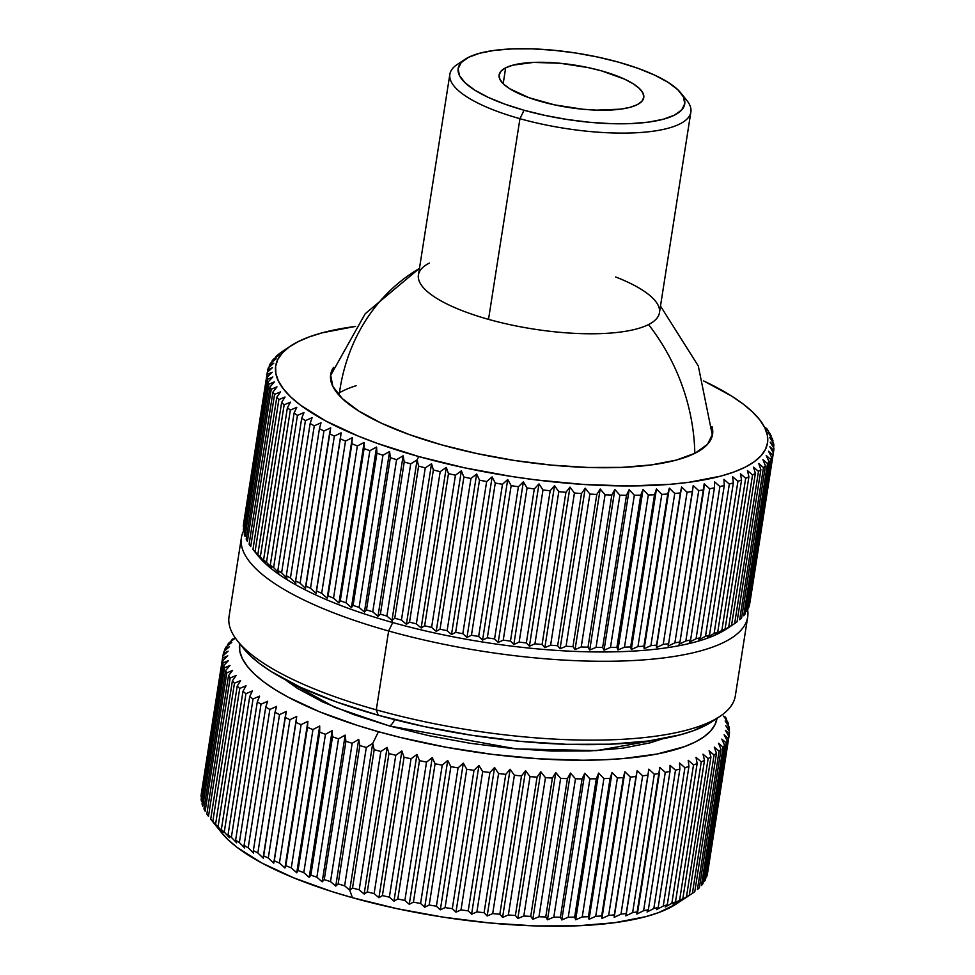 <?xml version="1.0" encoding="UTF-8"?>
<svg xmlns="http://www.w3.org/2000/svg" width="975" height="975" viewBox="0 0 975 975"><rect width="100%" height="100%" fill="white"/><g stroke="black" fill="none" stroke-linecap="round" stroke-linejoin="round"><path stroke-width="1.46" d="M389.634 726.022A14.637 5.265 105.7 0 0 394.631 719.623A14.637 5.265 -74.3 0 1 389.634 726.022L353.742 714.614L322.628 701.927L297.509 688.435L284.81 679.453L334.596 707.204L389.634 726.022L516.165 748.885L596.602 750.628L663.024 738.684L650.02 742.865L622.428 748.215L589.29 750.982L551.887 751.067L511.656 748.471L470.145 743.279L428.939 735.698L389.634 726.022M210.722 819.171L232.391 680.83L210.722 819.171A256.23 74.868 8.9 0 0 212.806 821.535L234.463 683.195A256.23 74.868 -171.1 0 1 232.391 680.83L236.121 675.492L230.149 678.003L208.492 816.343A256.23 74.868 -171.1 0 1 206.846 814.003A256.23 74.868 8.9 0 0 208.492 816.343L230.149 678.003A256.23 74.868 -171.1 0 1 228.516 675.663L232.574 670.434L226.809 672.872L205.152 811.212A256.23 74.868 -171.1 0 1 203.958 808.909A256.23 74.868 8.9 0 0 205.152 811.212L226.809 672.872A256.23 74.868 -171.1 0 1 225.615 670.568L230.002 665.462L224.457 667.838L202.788 806.179A256.23 74.868 -171.1 0 1 202.044 803.924A256.23 74.868 8.9 0 0 202.788 806.179L224.457 667.838A256.23 74.868 -171.1 0 1 223.714 665.572L228.394 660.575L223.092 662.902L201.423 801.243A256.23 74.868 -171.1 0 1 201.142 799.037A256.23 74.868 8.9 0 0 201.423 801.243L223.092 662.902A256.23 74.868 -171.1 0 1 222.8 660.697L227.76 655.822L222.727 658.088L201.057 796.429A256.23 74.868 -171.1 0 1 201.228 794.296A256.23 74.868 8.9 0 0 201.057 796.429L222.727 658.088A256.23 74.868 -171.1 0 1 222.885 655.956L228.113 651.203L223.36 653.433L222.983 655.87L223.36 653.433A256.23 74.868 -171.1 0 1 223.982 651.373L229.454 646.73L224.993 648.936L224.713 650.752L224.993 648.936A256.23 74.868 -171.1 0 1 226.066 646.949L231.77 642.44L227.614 644.621L227.419 645.877L227.614 644.621A256.23 74.868 -171.1 0 1 229.137 642.72L235.048 638.345L231.221 640.502A256.23 74.868 -171.1 0 1 233.171 638.698A256.23 74.868 8.9 0 0 231.221 640.502L235.048 638.345L229.137 642.72A256.23 74.868 8.9 0 0 227.614 644.621L231.77 642.44L226.066 646.949A256.23 74.868 8.9 0 0 224.993 648.936L229.454 646.73L223.982 651.373A256.23 74.868 8.9 0 0 223.36 653.433L228.113 651.203L222.885 655.956A256.23 74.868 8.9 0 0 222.727 658.088L227.76 655.822L222.8 660.697A256.23 74.868 8.9 0 0 223.092 662.902L228.394 660.575L223.714 665.572A256.23 74.868 8.9 0 0 224.457 667.838L230.002 665.462L225.615 670.568A256.23 74.868 8.9 0 0 226.809 672.872L232.574 670.434L228.516 675.663A256.23 74.868 8.9 0 0 230.149 678.003L236.121 675.492L232.391 680.83A256.23 74.868 8.9 0 0 234.463 683.195L240.618 680.611L237.217 686.047A256.23 74.868 8.9 0 0 239.728 688.435L246.041 685.766L242.994 691.312A256.23 74.868 8.9 0 0 245.932 693.7L252.379 690.946L249.697 696.577A256.23 74.868 8.9 0 0 253.037 698.977L259.606 696.126L257.29 701.842A256.23 74.868 8.9 0 0 261.02 704.23L267.686 701.281L265.748 707.082A256.23 74.868 8.9 0 0 269.856 709.447L276.595 706.4L275.023 712.274A256.23 74.868 8.9 0 0 279.508 714.614L286.284 711.457L285.102 717.393A256.23 74.868 8.9 0 0 289.941 719.696L296.729 716.43L295.937 722.426A256.23 74.868 8.9 0 0 301.104 724.681L307.893 721.293L307.478 727.35A256.23 74.868 8.9 0 0 312.951 729.544L319.715 726.046L319.69 732.152A256.23 74.868 8.9 0 0 325.443 734.285L332.158 730.653L332.524 736.795A256.23 74.868 8.9 0 0 338.532 738.855L345.174 735.113L345.918 741.28A256.23 74.868 8.9 0 0 352.17 743.267L358.715 739.391L359.824 745.582A256.23 74.868 8.9 0 0 366.295 747.472L372.706 743.474L378.446 731.689A241.593 70.59 -171.1 0 1 239.643 643.585L239.789 651.288L242.336 658.612L247.15 666.157L254.195 673.847L263.408 681.61L274.67 689.362L287.905 697.027L319.727 711.848L357.642 725.485L378.446 731.689L372.706 743.474L374.193 749.69L352.523 888.03A256.23 74.868 8.9 0 0 359.19 889.822L380.847 751.481A256.23 74.868 -171.1 0 1 374.193 749.69A256.23 74.868 8.9 0 0 380.847 751.481L387.124 747.35L388.952 753.578L367.295 891.918A256.23 74.868 8.9 0 0 374.12 893.6L395.777 755.259A256.23 74.868 -171.1 0 1 388.952 753.578A256.23 74.868 8.9 0 0 395.777 755.259L401.883 751.006L404.064 757.234L382.407 895.574A256.23 74.868 8.9 0 0 389.366 897.146L411.036 758.806A256.23 74.868 -171.1 0 1 404.064 757.234A256.23 74.868 8.9 0 0 411.036 758.806L416.947 754.431L419.469 760.634L397.8 898.974A256.23 74.868 8.9 0 0 404.869 900.449L426.538 762.097A256.23 74.868 -171.1 0 1 419.469 760.634A256.23 74.868 8.9 0 0 426.538 762.097L432.242 757.587L435.082 763.791L413.424 902.131A256.23 74.868 8.9 0 0 420.578 903.472L442.236 765.131A256.23 74.868 -171.1 0 1 435.082 763.791A256.23 74.868 8.9 0 0 442.236 765.131L447.72 760.5L450.864 766.667L429.207 905.007A256.23 74.868 8.9 0 0 436.41 906.226L458.079 767.886A256.23 74.868 -171.1 0 1 450.864 766.667A256.23 74.868 8.9 0 0 458.079 767.886L463.308 763.12L466.757 769.263L445.087 907.603A256.23 74.868 8.9 0 0 452.315 908.688L473.984 770.348A256.23 74.868 -171.1 0 1 466.757 769.263A256.23 74.868 8.9 0 0 473.984 770.348L478.944 765.46L482.674 771.566L461.004 909.907A256.23 74.868 8.9 0 0 468.232 910.845L489.901 772.505A256.23 74.868 -171.1 0 1 482.674 771.566A256.23 74.868 8.9 0 0 489.901 772.505L494.581 767.508L498.566 773.565L476.897 911.905A256.23 74.868 8.9 0 0 484.1 912.71L505.757 774.369A256.23 74.868 -171.1 0 1 498.566 773.565A256.23 74.868 8.9 0 0 505.757 774.369L510.132 769.251L514.373 775.247L492.704 913.587A256.23 74.868 8.9 0 0 499.834 914.257L521.503 775.917A256.23 74.868 -171.1 0 1 514.373 775.247A256.23 74.868 8.9 0 0 521.503 775.917L525.562 770.689L530.022 776.624L508.365 914.964A256.23 74.868 8.9 0 0 515.409 915.488L537.067 777.136A256.23 74.868 -171.1 0 1 530.022 776.624A256.23 74.868 8.9 0 0 537.067 777.136L540.808 771.81L545.464 777.672L523.807 916.013A256.23 74.868 8.9 0 0 530.729 916.39L552.398 778.038A256.23 74.868 -171.1 0 1 545.464 777.672A256.23 74.868 8.9 0 0 552.398 778.038L555.787 772.602L560.637 778.403L538.968 916.744A256.23 74.868 8.9 0 0 545.756 916.963L567.413 778.623A256.23 74.868 -171.1 0 1 560.637 778.403A256.23 74.868 8.9 0 0 567.413 778.623L570.46 773.078L575.469 778.793L553.8 917.134A256.23 74.868 8.9 0 0 560.418 917.207L582.075 778.867A256.23 74.868 -171.1 0 1 575.469 778.793A256.23 74.868 8.9 0 0 582.075 778.867L584.768 773.236L589.912 778.854L568.242 917.195A256.23 74.868 8.9 0 0 574.665 917.122L596.322 778.769A256.23 74.868 -171.1 0 1 589.912 778.854A256.23 74.868 8.9 0 0 596.322 778.769L598.638 773.065L603.903 778.586L582.233 916.927A256.23 74.868 8.9 0 0 588.437 916.695L610.094 778.355A256.23 74.868 -171.1 0 1 603.903 778.586A256.23 74.868 8.9 0 0 610.094 778.355L612.044 772.566L617.394 777.989L595.725 916.329A256.23 74.868 8.9 0 0 601.673 915.952L623.342 777.611A256.23 74.868 -171.1 0 1 617.394 777.989A256.23 74.868 8.9 0 0 623.342 777.611L624.902 771.737L630.325 777.063L608.656 915.403A256.23 74.868 8.9 0 0 614.335 914.879L635.993 776.539A256.23 74.868 -171.1 0 1 630.325 777.063A256.23 74.868 8.9 0 0 635.993 776.539L637.175 770.591L642.647 775.82L620.977 914.16A256.23 74.868 8.9 0 0 626.364 913.477L648.034 775.137A256.23 74.868 -171.1 0 1 642.647 775.82A256.23 74.868 8.9 0 0 648.034 775.137L648.826 769.141L654.31 774.247L632.641 912.588A256.23 74.868 8.9 0 0 637.711 911.771L659.38 773.431A256.23 74.868 -171.1 0 1 654.31 774.247A256.23 74.868 8.9 0 0 659.38 773.431L659.795 767.374L665.267 772.358L643.61 910.711A256.23 74.868 8.9 0 0 648.351 909.748L670.008 771.408A256.23 74.868 -171.1 0 1 665.267 772.358A256.23 74.868 8.9 0 0 670.008 771.408L670.032 765.302L675.492 770.177L653.823 908.517A256.23 74.868 8.9 0 0 658.21 907.432L679.868 769.08A256.23 74.868 -171.1 0 1 675.492 770.177A256.23 74.868 8.9 0 0 679.868 769.08L679.514 762.95L684.913 767.691L663.256 906.031A256.23 74.868 8.9 0 0 667.266 904.812L688.935 766.472A256.23 74.868 -171.1 0 1 684.913 767.691A256.23 74.868 8.9 0 0 688.935 766.472L688.192 760.293L693.517 764.924L671.86 903.264A256.23 74.868 8.9 0 0 675.492 901.912L697.149 763.571A256.23 74.868 -171.1 0 1 693.517 764.924A256.23 74.868 8.9 0 0 697.149 763.571L696.04 757.38L701.269 761.877L679.612 900.217A256.23 74.868 8.9 0 0 682.829 898.743L704.498 760.402A256.23 74.868 -171.1 0 1 701.269 761.877A256.23 74.868 8.9 0 0 704.498 760.402L703.024 754.187L708.13 758.562L686.461 896.902A256.23 74.868 8.9 0 0 689.276 895.318L710.946 756.978A256.23 74.868 -171.1 0 1 708.13 758.562A256.23 74.868 8.9 0 0 710.946 756.978L709.105 750.75L714.078 755.003L692.408 893.344A256.23 74.868 8.9 0 0 694.797 891.65L716.467 753.297A256.23 74.868 -171.1 0 1 714.078 755.003A256.23 74.868 8.9 0 0 716.467 753.297L714.285 747.082L719.075 751.201L697.418 889.541A256.23 74.868 8.9 0 0 699.368 887.737L721.037 749.397A256.23 74.868 -171.1 0 1 719.075 751.201A256.23 74.868 8.9 0 0 721.037 749.397L718.514 743.194L723.121 747.179L701.452 885.519A256.23 74.868 8.9 0 0 702.975 883.63L724.632 745.29A256.23 74.868 -171.1 0 1 723.121 747.179A256.23 74.868 8.9 0 0 724.632 745.29L721.793 739.087L726.192 742.95L704.523 881.29A256.23 74.868 8.9 0 0 705.595 879.316L727.265 740.963A256.23 74.868 -171.1 0 1 726.192 742.95A256.23 74.868 8.9 0 0 727.265 740.963L724.108 734.797L728.276 738.538L706.607 876.878A256.23 74.868 8.9 0 0 707.228 874.819L728.898 736.466A256.23 74.868 -171.1 0 1 728.276 738.538A256.23 74.868 8.9 0 0 728.898 736.466L725.449 730.336L729.361 733.943L707.704 872.284L729.361 733.943A256.23 74.868 8.9 0 0 729.532 731.811A256.23 74.868 -171.1 0 1 729.361 733.943L725.449 730.336L728.898 736.466L707.228 874.819A256.23 74.868 -171.1 0 1 706.607 876.878L728.276 738.538L724.108 734.797L727.265 740.963L705.595 879.316A256.23 74.868 -171.1 0 1 704.523 881.29L726.192 742.95L721.793 739.087L724.632 745.29L702.975 883.63A256.23 74.868 -171.1 0 1 701.452 885.519L723.121 747.179L718.514 743.194L721.037 749.397L699.368 887.737A256.23 74.868 -171.1 0 1 697.418 889.541L719.075 751.201L714.285 747.082L716.467 753.297L694.797 891.65A256.23 74.868 -171.1 0 1 692.408 893.344L689.276 895.318A256.23 74.868 -171.1 0 1 686.461 896.902L680.05 900.9L682.829 898.743A256.23 74.868 -171.1 0 1 679.612 900.217L673.067 904.093L675.492 901.912A256.23 74.868 -171.1 0 1 671.86 903.264L665.218 907.006L667.266 904.812A256.23 74.868 -171.1 0 1 663.256 906.031L656.541 909.663L658.21 907.432A256.23 74.868 -171.1 0 1 653.823 908.517L647.059 912.015L648.351 909.748A256.23 74.868 -171.1 0 1 643.61 910.711L636.809 914.087L637.711 911.771A256.23 74.868 -171.1 0 1 632.641 912.588L625.852 915.854L626.364 913.477A256.23 74.868 -171.1 0 1 620.977 914.16L614.201 917.304L614.335 914.879A256.23 74.868 -171.1 0 1 608.656 915.403L601.928 918.45L601.673 915.952A256.23 74.868 -171.1 0 1 595.725 916.329L589.058 919.279L588.437 916.695A256.23 74.868 -171.1 0 1 582.233 916.927L575.664 919.778L574.665 917.122A256.23 74.868 -171.1 0 1 568.242 917.195L561.795 919.949L560.418 917.207A256.23 74.868 -171.1 0 1 553.8 917.134L547.487 919.791L545.756 916.963A256.23 74.868 -171.1 0 1 538.968 916.744L532.813 919.315L530.729 916.39A256.23 74.868 -171.1 0 1 523.807 916.013L517.835 918.523L515.409 915.488A256.23 74.868 -171.1 0 1 508.365 914.964L502.588 917.402L499.834 914.257A256.23 74.868 -171.1 0 1 492.704 913.587L487.159 915.964L484.1 912.71A256.23 74.868 -171.1 0 1 476.897 911.905L471.595 914.221L468.232 910.845A256.23 74.868 -171.1 0 1 461.004 909.907L455.971 912.173L452.315 908.688A256.23 74.868 -171.1 0 1 445.087 907.603L440.334 909.833L436.41 906.226A256.23 74.868 -171.1 0 1 429.207 905.007L424.747 907.213L420.578 903.472A256.23 74.868 -171.1 0 1 413.424 902.131L409.268 904.3L404.869 900.449A256.23 74.868 -171.1 0 1 397.8 898.974L393.973 901.144L389.366 897.146A256.23 74.868 -171.1 0 1 382.407 895.574L378.909 897.719L374.12 893.6A256.23 74.868 -171.1 0 1 367.295 891.918L364.15 894.063L359.19 889.822A256.23 74.868 -171.1 0 1 352.523 888.03L349.732 890.187L344.626 885.812A256.23 74.868 -171.1 0 1 338.154 883.923L335.741 886.104L330.513 881.607A256.23 74.868 -171.1 0 1 324.248 879.621L322.201 881.827L316.875 877.195A256.23 74.868 -171.1 0 1 310.854 875.136L309.185 877.366L303.786 872.625A256.23 74.868 -171.1 0 1 298.033 870.492L296.741 872.759L291.281 867.884A256.23 74.868 -171.1 0 1 285.821 865.69L284.919 868.006L279.435 863.021A256.23 74.868 -171.1 0 1 274.28 860.767L273.756 863.143L268.271 858.037A256.23 74.868 -171.1 0 1 263.445 855.733L263.311 858.171L257.851 852.954A256.23 74.868 -171.1 0 1 253.366 850.614L253.622 853.113L248.198 847.787A256.23 74.868 -171.1 0 1 244.079 845.422L244.713 847.994L239.363 842.571A256.23 74.868 -171.1 0 1 235.621 840.182L236.632 842.839L231.368 837.318A256.23 74.868 -171.1 0 1 228.028 834.917L229.405 837.659L224.262 832.041A256.23 74.868 -171.1 0 1 221.337 829.652L223.068 832.492L218.071 826.776A256.23 74.868 -171.1 0 1 215.56 824.387L212.806 821.535A256.23 74.868 -171.1 0 1 210.722 819.171L213.147 822.205M212.489 821.389L221.691 832.845A241.593 70.59 8.9 0 0 352.45 897.695L349.732 890.187L352.45 897.695L331.646 891.491L293.731 877.853L261.909 863.046L237.4 847.616L228.199 839.853L221.154 832.175M726.631 719.331L726.497 720.22L726.631 719.331A256.23 74.868 8.9 0 0 725.437 717.027A256.23 74.868 -171.1 0 1 726.631 719.331L723.572 716.077L726.631 719.331M728.544 724.328L728.325 725.717L728.544 724.328A256.23 74.868 8.9 0 0 727.801 722.073A256.23 74.868 -171.1 0 1 728.544 724.328L725.168 720.952L728.544 724.328M729.458 729.203L729.142 731.177L729.458 729.203A256.23 74.868 8.9 0 0 729.166 727.009A256.23 74.868 -171.1 0 1 729.458 729.203L725.802 725.717L729.458 729.203M338.154 883.923A256.23 74.868 8.9 0 0 344.626 885.812L366.295 747.472A256.23 74.868 -171.1 0 1 359.824 745.582L338.154 883.923L335.741 886.104L358.715 739.391L359.824 745.582L338.154 883.923M324.248 879.621A256.23 74.868 8.9 0 0 330.513 881.607L352.17 743.267A256.23 74.868 -171.1 0 1 345.918 741.28L324.248 879.621L322.201 881.827L345.174 735.113L345.918 741.28L324.248 879.621M310.854 875.136A256.23 74.868 8.9 0 0 316.875 877.195L338.532 738.855A256.23 74.868 -171.1 0 1 332.524 736.795L310.854 875.136L309.185 877.366L332.158 730.653L332.524 736.795L310.854 875.136M298.033 870.492A256.23 74.868 8.9 0 0 303.786 872.625L325.443 734.285A256.23 74.868 -171.1 0 1 319.69 732.152L298.033 870.492L296.741 872.759L319.715 726.046L319.69 732.152L298.033 870.492M285.821 865.69A256.23 74.868 8.9 0 0 291.281 867.884L312.951 729.544A256.23 74.868 -171.1 0 1 307.478 727.35L285.821 865.69M274.28 860.767A256.23 74.868 8.9 0 0 279.435 863.021L301.104 724.681A256.23 74.868 -171.1 0 1 295.937 722.426L274.28 860.767M263.445 855.733A256.23 74.868 8.9 0 0 268.271 858.037L289.941 719.696A256.23 74.868 -171.1 0 1 285.102 717.393L263.311 858.171L257.851 852.954L279.508 714.614A256.23 74.868 -171.1 0 1 275.023 712.274L253.366 850.614A256.23 74.868 8.9 0 0 257.851 852.954L279.508 714.614L286.284 711.457L263.445 855.733M244.079 845.422A256.23 74.868 8.9 0 0 248.198 847.787L269.856 709.447A256.23 74.868 -171.1 0 1 265.748 707.082L244.079 845.422L244.713 847.994L239.363 842.571L261.02 704.23A256.23 74.868 -171.1 0 1 257.29 701.842L235.621 840.182A256.23 74.868 8.9 0 0 239.363 842.571L261.02 704.23L267.686 701.281L265.748 707.082L244.079 845.422M228.028 834.917A256.23 74.868 8.9 0 0 231.368 837.318L253.037 698.977A256.23 74.868 -171.1 0 1 249.697 696.577L228.028 834.917L229.405 837.659L224.262 832.041L245.932 693.7A256.23 74.868 -171.1 0 1 242.994 691.312L221.337 829.652A256.23 74.868 8.9 0 0 224.262 832.041L245.932 693.7L252.379 690.946L249.697 696.577L228.028 834.917M215.56 824.387A256.23 74.868 8.9 0 0 218.071 826.776L239.728 688.435A256.23 74.868 -171.1 0 1 237.217 686.047L215.56 824.387L217.644 827.324L212.806 821.535L234.463 683.195L240.618 680.611L237.217 686.047L215.56 824.387M228.516 675.663L206.846 814.003L228.516 675.663M225.615 670.568L203.958 808.909L225.615 670.568M223.714 665.572L202.044 803.924L223.714 665.572M222.8 660.697L201.142 799.037L222.8 660.697M222.885 655.956L201.228 794.296L222.885 655.956M676.297 903.971L658.527 912.649L645.706 916.683L614.628 922.703L577.31 925.823L535.178 925.921L489.864 922.984L443.113 917.134L396.715 908.602L352.45 897.695A241.593 70.59 8.9 0 0 676.223 904.02L690.544 894.575M727.801 722.073L723.572 716.077L727.801 722.073M729.166 727.009L725.168 720.952L729.166 727.009M729.532 731.811L725.802 725.717L729.532 731.811M716.991 718.343A241.593 70.59 -171.1 0 1 378.446 731.689L400.201 737.405L445.758 747.179L492.558 754.406L538.809 758.818L582.745 760.244L603.306 759.805L622.659 758.623L657.028 754.028L684.523 746.631L695.358 741.975L704.096 736.722L710.665 730.933L714.992 724.669L717.052 717.99M246.041 685.766L242.994 691.312L221.337 829.652L223.068 832.492L218.071 826.776L239.728 688.435L246.041 685.766M259.606 696.126L257.29 701.842L235.621 840.182L236.632 842.839L231.368 837.318L253.037 698.977L259.606 696.126M276.595 706.4L275.023 712.274L253.366 850.614L253.622 853.113L248.198 847.787L269.856 709.447L276.595 706.4M268.271 858.037L289.941 719.696L296.729 716.43L273.756 863.143L268.271 858.037M279.435 863.021L301.104 724.681L307.893 721.293L284.919 868.006L279.435 863.021M291.281 867.884L312.951 729.544L319.715 726.046L296.741 872.759L291.281 867.884M303.786 872.625L325.443 734.285L332.158 730.653L309.185 877.366L303.786 872.625M316.875 877.195L338.532 738.855L345.174 735.113L322.201 881.827L316.875 877.195M330.513 881.607L352.17 743.267L358.715 739.391L335.741 886.104L330.513 881.607M349.732 890.187L372.706 743.474L374.193 749.69L352.523 888.03L349.732 890.187L344.626 885.812L366.295 747.472L372.706 743.474L349.732 890.187M364.15 894.063L387.124 747.35L388.952 753.578L367.295 891.918L364.15 894.063L359.19 889.822L380.847 751.481L387.124 747.35L364.15 894.063M378.909 897.719L401.883 751.006L404.064 757.234L382.407 895.574L378.909 897.719L374.12 893.6L395.777 755.259L401.883 751.006L378.909 897.719M393.973 901.144L416.947 754.431L419.469 760.634L397.8 898.974L393.973 901.144L389.366 897.146L411.036 758.806L416.947 754.431L393.973 901.144M409.268 904.3L432.242 757.587L435.082 763.791L413.424 902.131L409.268 904.3L404.869 900.449L426.538 762.097L432.242 757.587L409.268 904.3M424.747 907.213L447.72 760.5L450.864 766.667L429.207 905.007L424.747 907.213L420.578 903.472L442.236 765.131L447.72 760.5L424.747 907.213M440.334 909.833L463.308 763.12L466.757 769.263L445.087 907.603L440.334 909.833L436.41 906.226L458.079 767.886L463.308 763.12L440.334 909.833M455.971 912.173L478.944 765.46L482.674 771.566L461.004 909.907L455.971 912.173L452.315 908.688L473.984 770.348L478.944 765.46L455.971 912.173M471.595 914.221L494.581 767.508L498.566 773.565L476.897 911.905L471.595 914.221L468.232 910.845L489.901 772.505L494.581 767.508L471.595 914.221M487.159 915.964L510.132 769.251L514.373 775.247L492.704 913.587L487.159 915.964L484.1 912.71L505.757 774.369L510.132 769.251L487.159 915.964M502.588 917.402L525.562 770.689L530.022 776.624L508.365 914.964L502.588 917.402L499.834 914.257L521.503 775.917L525.562 770.689L502.588 917.402M517.835 918.523L540.808 771.81L545.464 777.672L523.807 916.013L517.835 918.523L515.409 915.488L537.067 777.136L540.808 771.81L517.835 918.523M532.813 919.315L555.787 772.602L560.637 778.403L538.968 916.744L532.813 919.315L530.729 916.39L552.398 778.038L555.787 772.602L532.813 919.315M547.487 919.791L570.46 773.078L575.469 778.793L553.8 917.134L547.487 919.791L545.756 916.963L567.413 778.623L570.46 773.078L547.487 919.791M561.795 919.949L584.768 773.236L589.912 778.854L568.242 917.195L561.795 919.949L560.418 917.207L582.075 778.867L584.768 773.236L561.795 919.949M575.664 919.778L598.638 773.065L603.903 778.586L582.233 916.927L575.664 919.778L574.665 917.122L596.322 778.769L598.638 773.065L575.664 919.778M589.058 919.279L612.044 772.566L617.394 777.989L595.725 916.329L589.058 919.279L588.437 916.695L610.094 778.355L612.044 772.566L589.058 919.279M601.928 918.45L624.902 771.737L630.325 777.063L608.656 915.403L601.928 918.45L601.673 915.952L623.342 777.611L624.902 771.737L601.928 918.45M614.201 917.304L637.175 770.591L642.647 775.82L620.977 914.16L614.201 917.304L637.175 770.591L614.201 917.304M648.826 769.141L654.31 774.247L632.641 912.588L625.852 915.854L648.826 769.141M659.795 767.374L665.267 772.358L643.61 910.711L636.809 914.087L659.795 767.374M670.032 765.302L675.492 770.177L653.823 908.517L647.059 912.015L648.351 909.748L670.008 771.408L670.032 765.302M679.514 762.95L684.913 767.691L663.256 906.031L656.541 909.663L658.21 907.432L679.868 769.08L679.514 762.95M688.192 760.293L693.517 764.924L671.86 903.264L665.218 907.006L667.266 904.812L688.935 766.472L688.192 760.293M696.04 757.38L701.269 761.877L679.612 900.217L673.067 904.093L675.492 901.912L697.149 763.571L696.04 757.38M703.024 754.187L708.13 758.562L686.461 896.902L680.05 900.9L682.829 898.743L704.498 760.402L703.024 754.187M709.105 750.75L714.078 755.003L692.408 893.344L686.132 897.463L689.276 895.318L710.946 756.978L709.105 750.75M712.006 426.575A193.269 56.477 -171.1 0 1 712.567 434.338A193.269 56.477 -171.1 0 1 441.736 444.893L409.403 434.618L381.371 423.187L358.727 411.023L342.347 398.617L332.853 386.429L330.622 374.936L333.584 367.307A193.269 56.477 -171.1 0 0 330.671 374.534A193.269 56.477 -171.1 0 0 441.736 444.893L477.153 453.607L514.276 460.444L551.679 465.124L587.925 467.464L621.623 467.391L651.483 464.892L676.358 460.078L695.273 453.119L707.521 444.283L712.628 433.924L712.006 426.562M290.903 345.808L282.592 351.305A256.23 74.868 8.9 0 0 280.203 352.999L277.582 355.095A256.23 74.868 8.9 0 0 275.632 356.899L279.459 354.742L273.548 359.117A256.23 74.868 8.9 0 0 272.025 361.018L276.181 358.837L270.477 363.346A256.23 74.868 8.9 0 0 269.405 365.332L273.865 363.127L268.393 367.77A256.23 74.868 8.9 0 0 267.772 369.83L272.525 367.599L267.296 372.352A256.23 74.868 8.9 0 0 267.138 374.497L272.171 372.218L267.211 377.093A256.23 74.868 8.9 0 0 267.503 379.299L272.805 376.984L268.125 381.981A256.23 74.868 8.9 0 0 268.868 384.235L274.414 381.859L270.026 386.965A256.23 74.868 8.9 0 0 271.221 389.269L276.985 386.831L272.927 392.06A256.23 74.868 8.9 0 0 274.56 394.4L280.532 391.889L276.803 397.227A256.23 74.868 8.9 0 0 278.874 399.592L285.029 397.008L281.629 402.443A256.23 74.868 8.9 0 0 284.139 404.832L290.452 402.175L287.406 407.708A256.23 74.868 8.9 0 0 290.343 410.097L296.79 407.355L294.109 412.973A256.23 74.868 8.9 0 0 297.448 415.374L304.017 412.523L301.702 418.238A256.23 74.868 8.9 0 0 305.431 420.627L312.097 417.69L310.147 423.479A256.23 74.868 8.9 0 0 314.267 425.843L321.007 422.797L319.434 428.671A256.23 74.868 8.9 0 0 323.919 431.011L330.696 427.854L329.513 433.79A256.23 74.868 8.9 0 0 334.352 436.093L341.14 432.827L340.348 438.823A256.23 74.868 8.9 0 0 345.503 441.078L352.304 437.69L351.89 443.747A256.23 74.868 8.9 0 0 357.362 445.941L364.126 442.443L364.102 448.549A256.23 74.868 8.9 0 0 369.854 450.682L376.569 447.062L376.935 453.192A256.23 74.868 8.9 0 0 382.943 455.252L389.586 451.51L390.329 457.677A256.23 74.868 8.9 0 0 396.581 459.664L403.126 455.788L404.235 461.979A256.23 74.868 8.9 0 0 410.707 463.868L417.117 459.871L418.738 456.544A248.905 72.723 -171.1 0 1 290.903 345.808A248.905 72.723 -171.1 0 1 355.534 326.418L322.347 332.78L309.136 336.936L297.972 341.737L288.966 347.149L282.202 353.108L277.741 359.556L275.632 366.454L275.888 373.705L278.509 381.249L283.481 389.025L290.733 396.947L300.215 404.942L325.467 420.834L358.252 436.093L377.093 443.308L418.738 456.544L417.117 459.871L418.592 466.087L394.765 618.26A256.23 74.868 8.9 0 0 401.432 620.051L425.258 467.878A256.23 74.868 -171.1 0 1 418.592 466.087A256.23 74.868 8.9 0 0 425.258 467.878L431.535 463.759L433.363 469.974L409.537 622.148A256.23 74.868 8.9 0 0 416.362 623.842L440.188 471.668A256.23 74.868 -171.1 0 1 433.363 469.974A256.23 74.868 8.9 0 0 440.188 471.668L446.294 467.403L448.476 473.631L424.649 625.804A256.23 74.868 8.9 0 0 431.608 627.388L455.447 475.203A256.23 74.868 -171.1 0 1 448.476 473.631A256.23 74.868 8.9 0 0 455.447 475.203L461.358 470.827L463.881 477.031L440.042 629.216A256.23 74.868 8.9 0 0 447.123 630.679L470.949 478.506A256.23 74.868 -171.1 0 1 463.881 477.031A256.23 74.868 8.9 0 0 470.949 478.506L476.653 473.996L479.493 480.188L455.666 632.361A256.23 74.868 8.9 0 0 462.82 633.701L486.647 481.528A256.23 74.868 -171.1 0 1 479.493 480.188A256.23 74.868 8.9 0 0 486.647 481.528L492.131 476.897L495.276 483.064L471.449 635.237A256.23 74.868 8.9 0 0 478.652 636.456L502.491 484.283A256.23 74.868 -171.1 0 1 495.276 483.064A256.23 74.868 8.9 0 0 502.491 484.283L507.719 479.517L511.156 485.66L487.329 637.833A256.23 74.868 8.9 0 0 494.569 638.918L518.395 486.744A256.23 74.868 -171.1 0 1 511.156 485.66A256.23 74.868 8.9 0 0 518.395 486.744L523.356 481.857L527.085 487.963L503.246 640.136A256.23 74.868 8.9 0 0 510.473 641.087L534.312 488.914A256.23 74.868 -171.1 0 1 527.085 487.963A256.23 74.868 8.9 0 0 534.312 488.914L538.992 483.905L542.977 489.962L519.139 642.135A256.23 74.868 8.9 0 0 526.342 642.939L550.168 490.766A256.23 74.868 -171.1 0 1 542.977 489.962A256.23 74.868 8.9 0 0 550.168 490.766L554.543 485.66L558.785 491.656L534.946 643.829A256.23 74.868 8.9 0 0 542.088 644.487L565.914 492.314A256.23 74.868 -171.1 0 1 558.785 491.656A256.23 74.868 8.9 0 0 565.914 492.314L569.973 487.086L574.433 493.021L550.607 645.194A256.23 74.868 8.9 0 0 557.651 645.718L581.478 493.545A256.23 74.868 -171.1 0 1 574.433 493.021A256.23 74.868 8.9 0 0 581.478 493.545L585.219 488.207L589.875 494.069L566.048 646.254A256.23 74.868 8.9 0 0 572.971 646.62L596.798 494.447A256.23 74.868 -171.1 0 1 589.875 494.069A256.23 74.868 8.9 0 0 596.798 494.447L600.198 489.011L605.048 494.8L581.21 646.973A256.23 74.868 8.9 0 0 587.998 647.193L611.825 495.02A256.23 74.868 -171.1 0 1 605.048 494.8A256.23 74.868 8.9 0 0 611.825 495.02L614.872 489.487L619.881 495.19L596.042 647.363A256.23 74.868 8.9 0 0 602.66 647.437L626.486 495.263A256.23 74.868 -171.1 0 1 619.881 495.19A256.23 74.868 8.9 0 0 626.486 495.263L629.18 489.633L634.323 495.251L610.484 647.424A256.23 74.868 8.9 0 0 616.907 647.351L640.733 495.178A256.23 74.868 -171.1 0 1 634.323 495.251A256.23 74.868 8.9 0 0 640.733 495.178L643.049 489.462L648.314 494.983L624.487 647.168A256.23 74.868 8.9 0 0 630.679 646.937L654.505 494.752A256.23 74.868 -171.1 0 1 648.314 494.983A256.23 74.868 8.9 0 0 654.505 494.752L656.455 488.962L661.806 494.386L637.967 646.559A256.23 74.868 8.9 0 0 643.914 646.181L667.753 494.008A256.23 74.868 -171.1 0 1 661.806 494.386A256.23 74.868 8.9 0 0 667.753 494.008L669.313 488.134L674.737 493.46L650.898 645.645A256.23 74.868 8.9 0 0 656.577 645.109L680.404 492.936A256.23 74.868 -171.1 0 1 674.737 493.46A256.23 74.868 8.9 0 0 680.404 492.936L681.586 487L687.058 492.217L663.219 644.39A256.23 74.868 8.9 0 0 668.606 643.719L692.445 491.534A256.23 74.868 -171.1 0 1 687.058 492.217A256.23 74.868 8.9 0 0 692.445 491.534L693.237 485.538L698.722 490.644L674.895 642.818A256.23 74.868 8.9 0 0 679.965 642.001L703.792 489.828A256.23 74.868 -171.1 0 1 698.722 490.644A256.23 74.868 8.9 0 0 703.792 489.828L704.206 483.771L709.678 488.768L685.852 640.941A256.23 74.868 8.9 0 0 690.592 639.978L714.419 487.805A256.23 74.868 -171.1 0 1 709.678 488.768A256.23 74.868 8.9 0 0 714.419 487.805L714.443 481.711L719.903 486.574L696.065 638.747A256.23 74.868 8.9 0 0 700.452 637.662L724.279 485.489A256.23 74.868 -171.1 0 1 719.903 486.574A256.23 74.868 8.9 0 0 724.279 485.489L723.925 479.347L729.324 484.087L705.498 636.273A256.23 74.868 8.9 0 0 709.507 635.042L733.346 482.869A256.23 74.868 -171.1 0 1 729.324 484.087A256.23 74.868 8.9 0 0 733.346 482.869L732.603 476.69L737.929 481.321L714.102 633.494A256.23 74.868 8.9 0 0 717.734 632.141L741.561 479.968A256.23 74.868 -171.1 0 1 737.929 481.321A256.23 74.868 8.9 0 0 741.561 479.968L740.452 473.777L745.68 478.274L721.853 630.447A256.23 74.868 8.9 0 0 725.083 628.973L748.91 476.799A256.23 74.868 -171.1 0 1 745.68 478.274A256.23 74.868 8.9 0 0 748.91 476.799L747.435 470.584L752.542 474.959L728.715 627.144A256.23 74.868 8.9 0 0 731.53 625.548L755.357 473.375A256.23 74.868 -171.1 0 1 752.542 474.959A256.23 74.868 8.9 0 0 755.357 473.375L753.517 467.159L758.477 471.4L734.65 623.573A256.23 74.868 8.9 0 0 737.039 621.879L760.878 469.706A256.23 74.868 -171.1 0 1 758.477 471.4A256.23 74.868 8.9 0 0 760.878 469.706L758.696 463.478L763.486 467.598L739.659 619.771A256.23 74.868 8.9 0 0 741.609 617.979L765.448 465.794A256.23 74.868 -171.1 0 1 763.486 467.598A256.23 74.868 8.9 0 0 765.448 465.794L762.925 459.591L767.532 463.576L743.706 615.749A256.23 74.868 8.9 0 0 745.217 613.86L769.043 461.687A256.23 74.868 -171.1 0 1 767.532 463.576A256.23 74.868 8.9 0 0 769.043 461.687L766.204 455.483L770.603 459.347L746.777 611.532A256.23 74.868 8.9 0 0 747.837 609.546L771.676 457.372A256.23 74.868 -171.1 0 1 770.603 459.347A256.23 74.868 8.9 0 0 771.676 457.372L768.519 451.193L772.688 454.935L748.861 607.108A256.23 74.868 8.9 0 0 749.47 605.048L773.309 452.875A256.23 74.868 -171.1 0 1 772.688 454.935A256.23 74.868 8.9 0 0 773.309 452.875L769.86 446.733L773.772 450.34L749.946 602.526L773.772 450.34A256.23 74.868 8.9 0 0 773.943 448.207A256.23 74.868 -171.1 0 1 773.772 450.34L769.86 446.733L773.309 452.875L749.47 605.048A256.23 74.868 -171.1 0 1 748.861 607.108L772.688 454.935L768.519 451.193L771.676 457.372L747.837 609.546A256.23 74.868 -171.1 0 1 746.777 611.532L770.603 459.347L766.204 455.483L769.043 461.687L745.217 613.86A256.23 74.868 -171.1 0 1 743.706 615.749L767.532 463.576L762.925 459.591L765.448 465.794L741.609 617.979A256.23 74.868 -171.1 0 1 739.659 619.771L763.486 467.598L758.696 463.478L760.878 469.706L737.039 621.879A256.23 74.868 -171.1 0 1 734.65 623.573L731.53 625.548A256.23 74.868 -171.1 0 1 728.715 627.144L722.292 631.142L725.083 628.973A256.23 74.868 -171.1 0 1 721.853 630.447L715.309 634.323L717.734 632.141A256.23 74.868 -171.1 0 1 714.102 633.494L707.46 637.248L709.507 635.042A256.23 74.868 -171.1 0 1 705.498 636.273L698.783 639.892L700.452 637.662A256.23 74.868 -171.1 0 1 696.065 638.747L689.301 642.257L690.592 639.978A256.23 74.868 -171.1 0 1 685.852 640.941L679.063 644.317L679.965 642.001A256.23 74.868 -171.1 0 1 674.895 642.818L668.094 646.084L668.606 643.719A256.23 74.868 -171.1 0 1 663.219 644.39L656.443 647.546L656.577 645.109A256.23 74.868 -171.1 0 1 650.898 645.645L644.17 648.68L643.914 646.181A256.23 74.868 -171.1 0 1 637.967 646.559L631.312 649.508L630.679 646.937A256.23 74.868 -171.1 0 1 624.487 647.168L617.918 650.008L616.907 647.351A256.23 74.868 -171.1 0 1 610.484 647.424L604.037 650.179L602.66 647.437A256.23 74.868 -171.1 0 1 596.042 647.363L589.729 650.033L587.998 647.193A256.23 74.868 -171.1 0 1 581.21 646.973L575.055 649.557L572.971 646.62A256.23 74.868 -171.1 0 1 566.048 646.254L560.077 648.753L557.651 645.718A256.23 74.868 -171.1 0 1 550.607 645.194L544.842 647.632L542.088 644.487A256.23 74.868 -171.1 0 1 534.946 643.829L529.413 646.206L526.342 642.939A256.23 74.868 -171.1 0 1 519.139 642.135L513.849 644.463L510.473 641.087A256.23 74.868 -171.1 0 1 503.246 640.136L498.213 642.415L494.569 638.918A256.23 74.868 -171.1 0 1 487.329 637.833L482.576 640.063L478.652 636.456A256.23 74.868 -171.1 0 1 471.449 635.237L466.988 637.443L462.82 633.701A256.23 74.868 -171.1 0 1 455.666 632.361L451.51 634.542L447.123 630.679A256.23 74.868 -171.1 0 1 440.042 629.216L436.215 631.373L431.608 627.388A256.23 74.868 -171.1 0 1 424.649 625.804L421.151 627.961L416.362 623.842A256.23 74.868 -171.1 0 1 409.537 622.148L406.392 624.305L401.432 620.051A256.23 74.868 -171.1 0 1 394.765 618.26L391.987 620.417L386.88 616.054A256.23 74.868 -171.1 0 1 380.396 614.165L377.983 616.334L372.755 611.837A256.23 74.868 -171.1 0 1 366.49 609.862L364.443 612.056L359.117 607.437A256.23 74.868 -171.1 0 1 353.096 605.378L351.427 607.608L346.028 602.855A256.23 74.868 -171.1 0 1 340.275 600.722L338.983 602.989L333.535 598.126A256.23 74.868 -171.1 0 1 328.063 595.932L327.161 598.248L321.677 593.251A256.23 74.868 -171.1 0 1 316.522 590.996L316.01 593.373L310.513 588.266A256.23 74.868 -171.1 0 1 305.687 585.963L305.553 588.4L300.093 583.184A256.23 74.868 -171.1 0 1 295.608 580.844L295.864 583.342L290.44 578.017A256.23 74.868 -171.1 0 1 286.321 575.652L286.955 578.236L281.604 572.8A256.23 74.868 -171.1 0 1 277.863 570.424L278.874 573.081L273.622 567.548A256.23 74.868 -171.1 0 1 270.282 565.159L271.647 567.901L266.504 562.27A256.23 74.868 -171.1 0 1 263.579 559.882L265.31 562.721L260.313 557.005A256.23 74.868 -171.1 0 1 257.802 554.629L255.048 551.765A256.23 74.868 -171.1 0 1 252.964 549.4L255.389 552.447M252.964 549.4L276.803 397.227L252.964 549.4A256.23 74.868 8.9 0 0 255.048 551.765L278.874 399.592A256.23 74.868 -171.1 0 1 276.803 397.227L280.532 391.889L274.56 394.4L250.733 546.573A256.23 74.868 -171.1 0 1 249.1 544.233A256.23 74.868 8.9 0 0 250.733 546.573L274.56 394.4A256.23 74.868 -171.1 0 1 272.927 392.06L276.985 386.831L271.221 389.269L247.394 541.442A256.23 74.868 -171.1 0 1 246.2 539.151A256.23 74.868 8.9 0 0 247.394 541.442L271.221 389.269A256.23 74.868 -171.1 0 1 270.026 386.965L274.414 381.859L268.868 384.235L245.03 536.408A256.23 74.868 -171.1 0 1 244.286 534.154A256.23 74.868 8.9 0 0 245.03 536.408L268.868 384.235A256.23 74.868 -171.1 0 1 268.125 381.981L272.805 376.984L267.503 379.299L243.677 531.472A256.23 74.868 -171.1 0 1 243.384 529.279A256.23 74.868 8.9 0 0 243.677 531.472L267.503 379.299A256.23 74.868 -171.1 0 1 267.211 377.093L272.171 372.218L267.138 374.497L243.311 526.671A256.23 74.868 -171.1 0 1 243.47 524.526A256.23 74.868 8.9 0 0 243.311 526.671L267.138 374.497A256.23 74.868 -171.1 0 1 267.296 372.352L243.47 524.526L267.296 372.352L272.525 367.599L267.772 369.83A256.23 74.868 -171.1 0 1 268.393 367.77L273.865 363.127L269.405 365.332A256.23 74.868 -171.1 0 1 270.477 363.346L276.181 358.837L272.025 361.018A256.23 74.868 -171.1 0 1 273.548 359.117L279.459 354.742L275.632 356.899A256.23 74.868 -171.1 0 1 277.582 355.095L280.203 352.999A256.23 74.868 -171.1 0 1 282.592 351.305M254.731 551.618L258.034 555.726A248.905 72.723 8.9 0 0 392.742 622.55L391.987 620.417L392.742 622.55A248.905 72.723 -171.1 0 1 255.474 552.289M388.635 630.996L392.742 622.55L388.635 630.996A256.23 74.868 -171.1 0 1 241.398 537.725A256.23 74.868 -171.1 0 1 243.592 530.973A256.23 74.868 8.9 0 0 388.635 630.996L376.289 709.849L388.635 630.996A256.23 74.868 8.9 0 0 747.654 609.911A256.23 74.868 -171.1 0 1 747.691 617.004A256.23 74.868 -171.1 0 1 388.635 630.996M241.398 537.725L229.052 616.578A256.23 74.868 8.9 0 0 376.289 709.849A256.23 74.868 -171.1 0 1 237.608 641.062L243.518 648.424A248.905 72.723 8.9 0 0 378.227 715.236L376.289 709.849L378.227 715.236L336.582 702L300.483 687.277L271.318 671.629L259.703 663.634L250.222 655.639L242.97 647.717M275.511 357.654L275.632 356.899L275.511 357.654M271.83 362.273L272.025 361.018L271.83 362.273M269.124 367.148L269.405 365.332L269.124 367.148M267.394 372.279L267.772 369.83L267.394 372.279M267.211 377.093L243.384 529.279L267.211 377.093M268.125 381.981L244.286 534.154L268.125 381.981M270.026 386.965L246.2 539.151L270.026 386.965M272.927 392.06L249.1 544.233L272.927 392.06M284.139 404.832A256.23 74.868 -171.1 0 1 281.629 402.443L257.802 554.629A256.23 74.868 8.9 0 0 260.313 557.005L284.139 404.832L290.452 402.175L287.406 407.708L263.579 559.882A256.23 74.868 8.9 0 0 266.504 562.27L290.343 410.097A256.23 74.868 -171.1 0 1 287.406 407.708L263.579 559.882L265.31 562.721L260.313 557.005L284.139 404.832M297.448 415.374A256.23 74.868 -171.1 0 1 294.109 412.973L270.282 565.159A256.23 74.868 8.9 0 0 273.622 567.548L297.448 415.374L304.017 412.523L301.702 418.238L277.863 570.424A256.23 74.868 8.9 0 0 281.604 572.8L305.431 420.627A256.23 74.868 -171.1 0 1 301.702 418.238L277.863 570.424L278.874 573.081L273.622 567.548L297.448 415.374M314.267 425.843A256.23 74.868 -171.1 0 1 310.147 423.479L286.321 575.652A256.23 74.868 8.9 0 0 290.44 578.017L314.267 425.843L321.007 422.797L319.434 428.671L295.608 580.844A256.23 74.868 8.9 0 0 300.093 583.184L323.919 431.011A256.23 74.868 -171.1 0 1 319.434 428.671L295.608 580.844L295.864 583.342L290.44 578.017L314.267 425.843M334.352 436.093A256.23 74.868 -171.1 0 1 329.513 433.79L305.687 585.963A256.23 74.868 8.9 0 0 310.513 588.266L334.352 436.093L341.14 432.827L316.01 593.373L310.513 588.266L334.352 436.093M345.503 441.078A256.23 74.868 -171.1 0 1 340.348 438.823L316.522 590.996A256.23 74.868 8.9 0 0 321.677 593.251L345.503 441.078L352.304 437.69L327.161 598.248L321.677 593.251L345.503 441.078M357.362 445.941A256.23 74.868 -171.1 0 1 351.89 443.747L328.063 595.932A256.23 74.868 8.9 0 0 333.535 598.126L357.362 445.941L364.126 442.443L338.983 602.989L333.535 598.126L357.362 445.941M369.854 450.682A256.23 74.868 -171.1 0 1 364.102 448.549L340.275 600.722A256.23 74.868 8.9 0 0 346.028 602.855L369.854 450.682L376.569 447.062L351.427 607.608L346.028 602.855L369.854 450.682M382.943 455.252A256.23 74.868 -171.1 0 1 376.935 453.192L353.096 605.378A256.23 74.868 8.9 0 0 359.117 607.437L382.943 455.252L389.586 451.51L364.443 612.056L359.117 607.437L382.943 455.252M396.581 459.664A256.23 74.868 -171.1 0 1 390.329 457.677L366.49 609.862A256.23 74.868 8.9 0 0 372.755 611.837L396.581 459.664L403.126 455.788L377.983 616.334L372.755 611.837L396.581 459.664M410.707 463.868A256.23 74.868 -171.1 0 1 404.235 461.979L380.396 614.165A256.23 74.868 8.9 0 0 386.88 616.054L410.707 463.868L417.117 459.871L391.987 620.417L386.88 616.054L410.707 463.868M773.577 443.406A256.23 74.868 -171.1 0 1 773.858 445.599L773.553 447.574L773.858 445.599A256.23 74.868 8.9 0 0 773.577 443.406L769.58 437.348L772.956 440.724L772.736 442.126L772.956 440.724A256.23 74.868 8.9 0 0 772.212 438.47A256.23 74.868 -171.1 0 1 772.956 440.724L769.58 437.348L773.577 443.406M769.848 433.424A256.23 74.868 -171.1 0 1 771.042 435.727L770.908 436.617L771.042 435.727A256.23 74.868 8.9 0 0 769.848 433.424L765.399 427.489L768.154 430.645A256.23 74.868 8.9 0 0 766.508 428.305A256.23 74.868 -171.1 0 1 768.154 430.645L765.399 427.489L769.848 433.424M761.853 422.431L759.208 419.153A248.905 72.723 -171.1 0 1 680.623 483.295A248.905 72.723 -171.1 0 1 418.738 456.544L464.356 467.768L512.155 476.568L536.311 479.944L583.976 484.49L629.241 485.952L670.361 484.295L688.874 482.296L720.891 476.092L734.102 471.937L745.266 467.135L754.272 461.723L761.036 455.764L765.497 449.304L767.605 442.418L767.349 435.167L764.729 427.611L759.769 419.847L752.505 411.925L743.023 403.93L731.408 395.947L703.609 380.92A248.905 72.723 -171.1 0 1 759.208 419.153M337.764 393.778A193.269 56.477 -171.1 0 1 356.107 385.722M711.896 721.707L693.591 730.641L680.379 734.784L648.363 741L609.911 744.205L566.499 744.315L519.821 741.293L471.644 735.26L423.845 726.473L378.227 715.236A248.905 72.723 8.9 0 0 711.823 721.756L719.696 716.564A256.23 74.868 -171.1 0 1 376.289 709.849A256.23 74.868 8.9 0 0 735.333 695.858L747.691 617.004M728.386 627.644A248.905 72.723 -171.1 0 1 392.742 622.55A248.905 72.723 8.9 0 0 726.338 629.07L732.786 624.817M767.983 432.473L771.042 435.727L767.983 432.473L772.212 438.47L767.983 432.473M770.213 442.114L773.858 445.599L770.213 442.114L773.943 448.207L770.213 442.114M731.53 625.548L755.357 473.375L753.517 467.159L758.477 471.4L734.65 623.573L731.53 625.548M725.083 628.973L748.91 476.799L747.435 470.584L752.542 474.959L728.715 627.144L722.292 631.142L725.083 628.973M717.734 632.141L741.561 479.968L740.452 473.777L745.68 478.274L721.853 630.447L715.309 634.323L717.734 632.141M709.507 635.042L733.346 482.869L732.603 476.69L737.929 481.321L714.102 633.494L707.46 637.248L709.507 635.042M700.452 637.662L724.279 485.489L723.925 479.347L729.324 484.087L705.498 636.273L698.783 639.892L700.452 637.662M690.592 639.978L714.419 487.805L714.443 481.711L719.903 486.574L696.065 638.747L689.301 642.257L690.592 639.978M679.965 642.001L704.206 483.771L709.678 488.768L685.852 640.941L679.063 644.317L679.965 642.001M668.606 643.719L693.237 485.538L698.722 490.644L674.895 642.818L668.094 646.084L668.606 643.719M656.577 645.109L681.586 487L656.577 645.109M656.443 647.546L681.586 487L687.058 492.217L663.219 644.39L656.443 647.546M643.914 646.181L669.313 488.134L644.17 648.68L643.914 646.181M644.17 648.68L669.313 488.134L674.737 493.46L650.898 645.645L644.17 648.68M630.679 646.937L654.505 494.752L656.455 488.962L631.312 649.508L630.679 646.937M631.312 649.508L656.455 488.962L661.806 494.386L637.967 646.559L631.312 649.508M616.907 647.351L640.733 495.178L643.049 489.462L617.918 650.008L616.907 647.351M617.918 650.008L643.049 489.462L648.314 494.983L624.487 647.168L617.918 650.008M602.66 647.437L626.486 495.263L629.18 489.633L604.037 650.179L602.66 647.437M604.037 650.179L629.18 489.633L634.323 495.251L610.484 647.424L604.037 650.179M587.998 647.193L611.825 495.02L614.872 489.487L589.729 650.033L587.998 647.193M589.729 650.033L614.872 489.487L619.881 495.19L596.042 647.363L589.729 650.033M572.971 646.62L596.798 494.447L600.198 489.011L575.055 649.557L572.971 646.62M575.055 649.557L600.198 489.011L605.048 494.8L581.21 646.973L575.055 649.557M557.651 645.718L581.478 493.545L585.219 488.207L560.077 648.753L557.651 645.718M560.077 648.753L585.219 488.207L589.875 494.069L566.048 646.254L560.077 648.753M542.088 644.487L565.914 492.314L569.973 487.086L544.842 647.632L542.088 644.487M544.842 647.632L569.973 487.086L574.433 493.021L550.607 645.194L544.842 647.632M526.342 642.939L550.168 490.766L554.543 485.66L529.413 646.206L526.342 642.939M529.413 646.206L554.543 485.66L558.785 491.656L534.946 643.829L529.413 646.206M510.473 641.087L534.312 488.914L538.992 483.905L513.849 644.463L510.473 641.087M513.849 644.463L538.992 483.905L542.977 489.962L519.139 642.135L513.849 644.463M494.569 638.918L518.395 486.744L523.356 481.857L498.213 642.415L494.569 638.918M498.213 642.415L523.356 481.857L527.085 487.963L503.246 640.136L498.213 642.415M478.652 636.456L502.491 484.283L507.719 479.517L482.576 640.063L478.652 636.456M482.576 640.063L507.719 479.517L511.156 485.66L487.329 637.833L482.576 640.063M462.82 633.701L486.647 481.528L492.131 476.897L466.988 637.443L462.82 633.701M466.988 637.443L492.131 476.897L495.276 483.064L471.449 635.237L466.988 637.443M447.123 630.679L470.949 478.506L476.653 473.996L451.51 634.542L447.123 630.679M451.51 634.542L476.653 473.996L479.493 480.188L455.666 632.361L451.51 634.542M431.608 627.388L455.447 475.203L461.358 470.827L436.215 631.373L431.608 627.388M436.215 631.373L461.358 470.827L463.881 477.031L440.042 629.216L436.215 631.373M416.362 623.842L440.188 471.668L446.294 467.403L421.151 627.961L416.362 623.842M421.151 627.961L446.294 467.403L448.476 473.631L424.649 625.804L421.151 627.961M401.432 620.051L425.258 467.878L431.535 463.759L406.392 624.305L401.432 620.051M406.392 624.305L431.535 463.759L433.363 469.974L409.537 622.148L406.392 624.305M391.987 620.417L417.117 459.871L418.592 466.087L394.765 618.26L391.987 620.417M377.983 616.334L403.126 455.788L404.235 461.979L380.396 614.165L377.983 616.334M364.443 612.056L389.586 451.51L390.329 457.677L366.49 609.862L364.443 612.056M351.427 607.608L376.569 447.062L376.935 453.192L353.096 605.378L351.427 607.608M338.983 602.989L364.126 442.443L364.102 448.549L340.275 600.722L338.983 602.989M327.161 598.248L352.304 437.69L327.161 598.248M316.01 593.373L341.14 432.827L316.01 593.373M300.093 583.184L323.919 431.011L330.696 427.854L305.553 588.4L300.093 583.184M281.604 572.8L305.431 420.627L312.097 417.69L310.147 423.479L286.321 575.652L286.955 578.236L281.604 572.8M266.504 562.27L290.343 410.097L296.79 407.355L294.109 412.973L270.282 565.159L271.647 567.901L266.504 562.27M255.048 551.765L278.874 399.592L285.029 397.008L281.629 402.443L257.802 554.629L259.886 557.566L255.048 551.765M465.173 59.243L457.299 64.435A121.985 35.636 8.9 0 0 519.943 118.694L524.062 110.248A114.66 33.503 -171.1 0 1 465.173 59.243A114.66 33.503 -171.1 0 1 618.832 62.242L597.833 57.074L575.811 53.016L553.617 50.249L532.106 48.847L512.119 48.896L494.398 50.383L479.651 53.235L468.427 57.367L461.163 62.607L458.128 68.75L459.457 75.562L465.087 82.802L474.813 90.163L488.243 97.366L504.867 104.154L524.062 110.248L545.062 115.428L567.084 119.474L589.278 122.253L610.789 123.642L630.776 123.593L648.485 122.119L663.244 119.255L674.468 115.123L681.732 109.895L684.767 103.74L683.438 96.927L677.808 89.7L668.082 82.339L654.652 75.124L638.028 68.335L618.832 62.242A114.66 33.503 -171.1 0 1 680.891 93.027A114.66 33.503 -171.1 0 1 644.694 122.582A114.66 33.503 -171.1 0 1 524.062 110.248L519.943 118.694A121.985 35.636 -171.1 0 1 449.853 74.295A121.985 35.636 -171.1 0 1 461.809 61.925M505.672 67.811A73.21 21.389 -171.1 0 1 588.547 67.677A73.21 21.389 -171.1 0 1 643.78 97.573A73.21 21.389 -171.1 0 1 637.223 104.691L630.057 107.323L620.636 109.151L596.566 110.126L582.831 109.237L554.604 104.873L528.938 97.683L509.742 88.749L503.539 84.045L499.943 79.426L499.102 75.075L501.028 71.151L505.672 67.811L512.838 65.167L533.569 62.4L560.064 63.265L588.291 67.616L601.709 70.919L624.573 79.146L633.153 83.752L639.356 88.445L642.952 93.064L643.793 97.415L641.867 101.339L637.223 104.691A73.21 21.389 -171.1 0 1 554.348 104.825A73.21 21.389 -171.1 0 1 499.115 74.917A73.21 21.389 -171.1 0 1 505.672 67.811L503.185 83.692L505.672 67.811M449.853 74.295L418.433 274.95A121.985 35.636 8.9 0 0 488.524 319.361L519.943 118.694L488.524 319.361A121.985 35.636 -171.1 0 1 429.341 263.092M615.676 276.985A121.985 35.636 -171.1 0 1 652.287 297.692A121.985 35.636 -171.1 0 1 648.546 324.553A121.985 35.636 -171.1 0 1 488.524 319.361A121.985 35.636 8.9 0 0 648.546 324.553A196.194 173.867 63.1 0 1 694.822 453.338A196.194 173.867 -116.9 0 0 648.546 324.553A121.985 35.636 8.9 0 0 659.453 312.695L690.873 112.04A121.985 35.636 -171.1 0 1 519.943 118.694A121.985 35.636 8.9 0 0 648.29 131.808A121.985 35.636 8.9 0 0 686.802 100.376L680.891 93.027M339.117 395.314A196.194 173.867 63.1 0 1 419.457 268.405M683.268 96.61A121.985 35.636 -171.1 0 1 690.873 112.04M419.469 268.32L365.174 313.779L330.549 375.57M660.489 306.065L698.295 365.954L712.372 435.362"/></g></svg>
